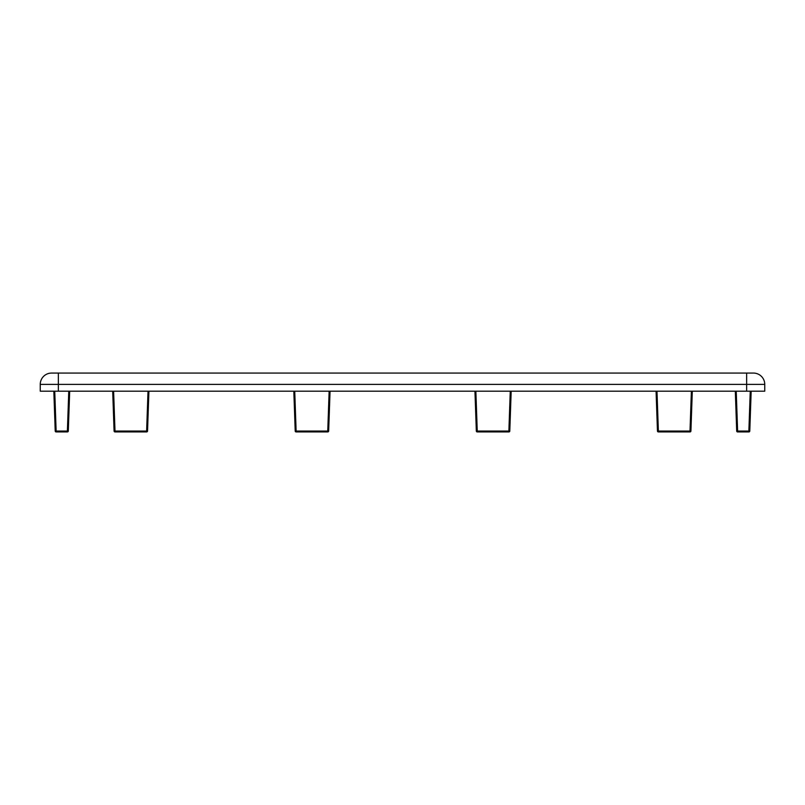 <?xml version="1.0" encoding="UTF-8"?>
<svg xmlns="http://www.w3.org/2000/svg" width="805" height="805" viewBox="0 0 805 805"><rect width="100%" height="100%" fill="white"/><g stroke="black" fill="none" stroke-linecap="round" stroke-linejoin="round"><path stroke-width="1.21" d="M54.74 391.18L56.129 431.057L55.223 431.057L53.834 391.18M69.683 391.18L68.294 431.057L69.683 391.18M68.294 431.057A0.906 0.906 0 0 1 67.389 431.933L56.129 431.933L67.389 431.933A0.906 0.906 0 0 0 68.294 431.057L67.389 431.057L68.777 391.18M113.606 391.18L114.994 431.057L114.089 431.057L112.7 391.18M114.089 431.057A0.906 0.906 0 0 0 114.994 431.933L146.631 431.933A0.906 0.906 0 0 0 147.536 431.057L148.925 391.18L147.536 431.057L146.631 431.057L148.019 391.18M294.731 391.18L296.119 431.057L295.214 431.057L293.825 391.18M295.214 431.057A0.906 0.906 0 0 0 296.119 431.933L327.756 431.933A0.906 0.906 0 0 0 328.661 431.057L330.05 391.18L328.661 431.057L327.756 431.057L329.144 391.18M746.638 391.18L764.75 391.18L764.75 384.388A11.32 11.32 0 0 0 753.43 373.067L746.638 373.067L746.638 391.18L40.25 391.18L40.25 384.388A11.32 11.32 0 0 1 51.57 373.067L746.638 373.067M75.751 391.18L75.117 391.18M55.223 431.057A0.906 0.906 0 0 0 56.129 431.933A0.906 0.906 0 0 1 55.223 431.057M750.26 391.18L748.871 431.057L749.777 431.057L751.166 391.18M735.317 391.18L736.706 431.057L737.611 431.057L736.223 391.18M737.611 431.933A0.906 0.906 0 0 1 736.706 431.057A0.906 0.906 0 0 0 737.611 431.933L737.611 431.057L748.871 431.057L748.871 431.933L737.611 431.933L748.871 431.933A0.906 0.906 0 0 0 749.777 431.057A0.906 0.906 0 0 1 748.871 431.933A0.906 0.906 0 0 0 749.777 431.057M691.394 391.18L690.006 431.057L690.911 431.057L692.3 391.18M657.464 431.057A0.906 0.906 0 0 0 658.369 431.933L658.369 431.057L690.006 431.057L690.006 431.933A0.906 0.906 0 0 0 690.911 431.057A0.906 0.906 0 0 1 690.006 431.933L658.369 431.933A0.906 0.906 0 0 1 657.464 431.057L656.075 391.18L657.464 431.057L656.075 391.18L657.464 431.057L658.369 431.057L656.981 391.18M510.269 391.18L508.881 431.057L509.786 431.057L511.175 391.18L509.786 431.057A0.906 0.906 0 0 1 508.881 431.933L477.244 431.933A0.906 0.906 0 0 1 476.339 431.057L474.95 391.18L476.339 431.057L477.244 431.057L475.856 391.18M474.95 391.18L476.339 431.057A0.906 0.906 0 0 0 477.244 431.933L477.244 431.057L508.881 431.057L508.881 431.933A0.906 0.906 0 0 0 509.786 431.057M56.129 431.933L56.129 431.057L67.389 431.057L67.389 431.933M114.994 431.933L114.994 431.057L146.631 431.057L146.631 431.933M296.119 431.933L296.119 431.057L327.756 431.057L327.756 431.933M753.43 373.067A11.32 11.32 0 0 1 764.75 384.388L58.363 384.388L58.363 391.18M58.363 373.067L58.363 384.388L40.25 384.388A11.32 11.32 0 0 1 51.57 373.067M477.244 431.933A0.906 0.906 0 0 1 476.339 431.057"/></g></svg>
